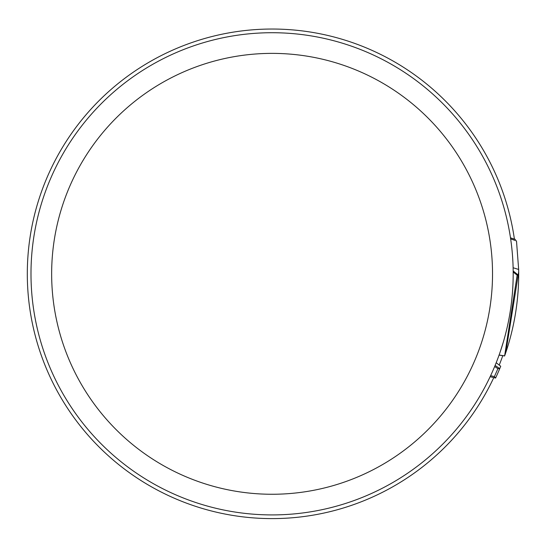 <?xml version="1.0" encoding="UTF-8"?>
<svg xmlns="http://www.w3.org/2000/svg" width="546" height="546" viewBox="0 0 546 546"><rect width="100%" height="100%" fill="white"/><g stroke="black" fill="none" stroke-linecap="round" stroke-linejoin="round"><path stroke-width="0.82" d="M504.511 355.89L499.112 354.996C508.626 328.399 513.315 300.757 513.185 272.058L513.172 270.98L518.693 275.423L517.158 275.17L504.613 355.965A246.615 246.615 0 0 0 518.693 275.423M504.613 355.965L499.071 355.112M495.092 365.458L499.767 368.584L497.897 368.68L494.403 376.603L495.591 378.05A246.615 246.615 0 0 0 499.767 368.584L500.723 366.25L496.198 362.721M495.591 378.05L490.131 376.713A241.1 241.1 0 0 1 159.739 487.141A241.1 241.1 0 0 1 63.896 152.225A241.1 241.1 0 0 1 402.695 71.157A241.1 241.1 0 0 1 490.131 376.713A241.1 241.1 0 0 1 159.739 487.141A241.1 241.1 0 0 1 63.896 152.225A241.1 241.1 0 0 1 402.695 71.157A241.1 241.1 0 0 1 490.131 376.713M517.158 275.17L513.185 272.058M494.403 376.603L490.622 375.668M494.656 366.523L497.897 368.68M503.357 341.96L500.218 351.836L503.357 341.96M515.533 239.482L510.49 237.831M510.647 238.916L516.489 240.895L518.659 269.458L513.11 267.752M518.659 269.458A246.615 246.615 0 0 1 518.666 277.75M518.693 271.874L505.773 352.614M514.4 239.114A244.785 244.785 0 0 0 254.689 29.655A244.785 244.785 0 0 0 218.926 512.762A244.785 244.785 0 0 0 493.782 377.607M499.228 365.083A244.785 244.785 0 0 0 502.777 355.685M391.502 88.527A220.434 220.434 0 0 0 51.911 263.049A220.434 220.434 0 0 0 372.85 469.881A220.434 220.434 0 0 0 391.502 88.527"/></g></svg>
